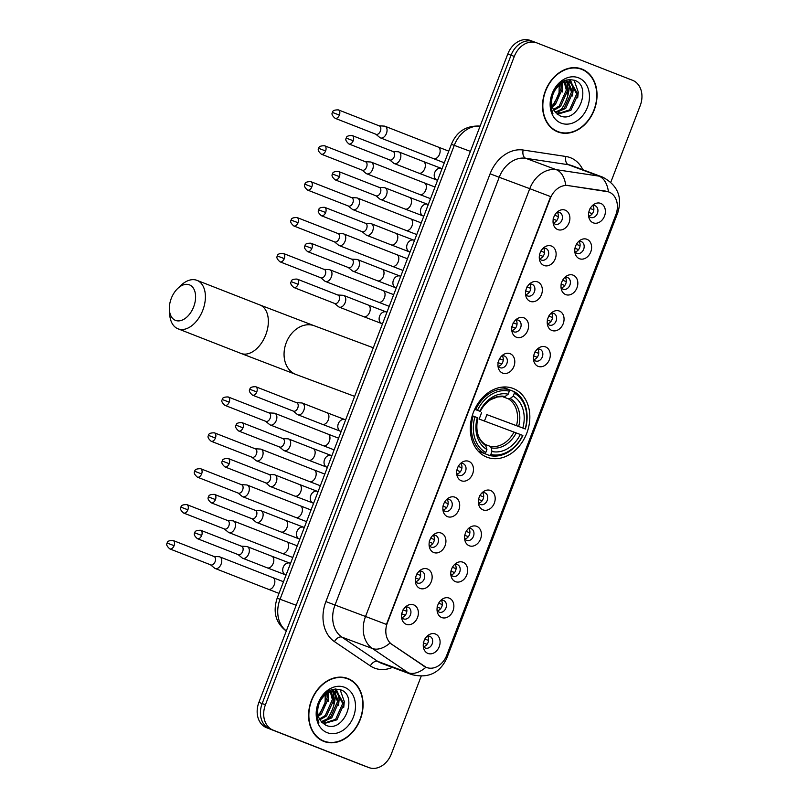 <?xml version="1.0" encoding="UTF-8"?>
<svg xmlns="http://www.w3.org/2000/svg" width="808" height="808" viewBox="0 0 808 808"><rect width="100%" height="100%" fill="white"/><g stroke="black" fill="none" stroke-linecap="round" stroke-linejoin="round"><path stroke-width="1.21" d="M513.242 388.507A36.774 28.654 110.5 0 0 512.918 388.385A36.774 28.654 110.5 0 0 473.296 412.615A36.774 28.654 110.5 0 0 486.891 457.166A36.774 28.654 110.5 0 0 487.214 457.288A36.774 28.654 110.5 0 0 526.836 433.068A36.774 28.654 110.5 0 0 513.242 388.507M543.966 265.468A10.403 8.11 -69.5 0 1 539.603 260.125A10.403 8.11 -69.5 0 1 544.451 247.147A10.403 8.11 -69.5 0 1 551.43 246.036A10.403 8.11 -69.5 0 1 555.258 258.712A10.403 8.11 -69.5 0 1 543.966 265.468M539.3 258.196A6.242 4.868 110.5 0 0 541.39 260.065A6.242 4.868 110.5 0 0 541.441 260.085A6.242 4.868 110.5 0 0 548.167 255.974A6.242 4.868 110.5 0 0 545.865 248.409A6.242 4.868 110.5 0 0 545.804 248.379A6.242 4.868 110.5 0 0 542.946 248.409M530.2 301.354A10.403 8.11 -69.5 0 1 525.836 296.011A10.403 8.11 -69.5 0 1 530.674 283.032A10.403 8.11 -69.5 0 1 537.653 281.921A10.403 8.11 -69.5 0 1 541.481 294.587A10.403 8.11 -69.5 0 1 530.2 301.354M525.523 294.082A6.242 4.868 110.5 0 0 527.614 295.95A6.242 4.868 110.5 0 0 527.664 295.97A6.242 4.868 110.5 0 0 534.401 291.85A6.242 4.868 110.5 0 0 532.088 284.285A6.242 4.868 110.5 0 0 532.038 284.264A6.242 4.868 110.5 0 0 529.179 284.295M516.423 337.239A10.403 8.11 -69.5 0 1 512.06 331.896A10.403 8.11 -69.5 0 1 516.898 318.918A10.403 8.11 -69.5 0 1 523.877 317.807A10.403 8.11 -69.5 0 1 527.705 330.472A10.403 8.11 -69.5 0 1 516.423 337.239M511.747 329.957A6.242 4.868 110.5 0 0 513.837 331.825A6.242 4.868 110.5 0 0 513.898 331.856A6.242 4.868 110.5 0 0 520.625 327.735A6.242 4.868 110.5 0 0 518.312 320.17A6.242 4.868 110.5 0 0 518.261 320.15A6.242 4.868 110.5 0 0 515.403 320.18M502.647 373.114A10.403 8.11 -69.5 0 1 498.284 367.781A10.403 8.11 -69.5 0 1 503.121 354.793A10.403 8.11 -69.5 0 1 510.101 353.692A10.403 8.11 -69.5 0 1 513.928 366.357A10.403 8.11 -69.5 0 1 502.647 373.114M497.981 365.842A6.242 4.868 110.5 0 0 500.061 367.711A6.242 4.868 110.5 0 0 500.122 367.731A6.242 4.868 110.5 0 0 506.848 363.62A6.242 4.868 110.5 0 0 504.535 356.055A6.242 4.868 110.5 0 0 504.485 356.035A6.242 4.868 110.5 0 0 501.627 356.055M461.328 480.77A10.403 8.11 -69.5 0 1 456.964 475.427A10.403 8.11 -69.5 0 1 461.802 462.449A10.403 8.11 -69.5 0 1 468.781 461.338A10.403 8.11 -69.5 0 1 472.609 474.003A10.403 8.11 -69.5 0 1 461.328 480.77M456.651 473.498A6.242 4.868 110.5 0 0 458.742 475.367A6.242 4.868 110.5 0 0 458.793 475.387A6.242 4.868 110.5 0 0 465.529 471.266A6.242 4.868 110.5 0 0 463.216 463.701A6.242 4.868 110.5 0 0 463.166 463.681A6.242 4.868 110.5 0 0 460.308 463.711M447.551 516.655A10.403 8.11 -69.5 0 1 443.188 511.312A10.403 8.11 -69.5 0 1 448.026 498.334A10.403 8.11 -69.5 0 1 455.005 497.223A10.403 8.11 -69.5 0 1 458.833 509.888A10.403 8.11 -69.5 0 1 447.551 516.655M442.885 509.373A6.242 4.868 110.5 0 0 444.966 511.242A6.242 4.868 110.5 0 0 445.026 511.262A6.242 4.868 110.5 0 0 451.753 507.151A6.242 4.868 110.5 0 0 449.44 499.586A6.242 4.868 110.5 0 0 449.389 499.566A6.242 4.868 110.5 0 0 446.531 499.586M433.775 552.531A10.403 8.11 -69.5 0 1 429.412 547.198A10.403 8.11 -69.5 0 1 434.25 534.209A10.403 8.11 -69.5 0 1 441.239 533.098A10.403 8.11 -69.5 0 1 445.056 545.774A10.403 8.11 -69.5 0 1 433.775 552.531M429.109 545.259A6.242 4.868 110.5 0 0 431.189 547.127A6.242 4.868 110.5 0 0 431.25 547.147A6.242 4.868 110.5 0 0 437.976 543.037A6.242 4.868 110.5 0 0 435.674 535.472A6.242 4.868 110.5 0 0 435.613 535.452A6.242 4.868 110.5 0 0 432.755 535.472M419.998 588.416A10.403 8.11 -69.5 0 1 415.635 583.073A10.403 8.11 -69.5 0 1 420.483 570.095A10.403 8.11 -69.5 0 1 427.462 568.984A10.403 8.11 -69.5 0 1 431.28 581.659A10.403 8.11 -69.5 0 1 419.998 588.416M415.332 581.144A6.242 4.868 110.5 0 0 417.423 583.012A6.242 4.868 110.5 0 0 417.473 583.033A6.242 4.868 110.5 0 0 424.2 578.922A6.242 4.868 110.5 0 0 421.897 571.357A6.242 4.868 110.5 0 0 421.837 571.327A6.242 4.868 110.5 0 0 418.978 571.357M406.222 624.301A10.403 8.11 -69.5 0 1 401.869 618.958A10.403 8.11 -69.5 0 1 406.707 605.98A10.403 8.11 -69.5 0 1 413.686 604.869A10.403 8.11 -69.5 0 1 417.514 617.534A10.403 8.11 -69.5 0 1 406.222 624.301M401.556 617.029A6.242 4.868 110.5 0 0 403.647 618.898A6.242 4.868 110.5 0 0 403.697 618.918A6.242 4.868 110.5 0 0 410.434 614.797A6.242 4.868 110.5 0 0 408.121 607.232A6.242 4.868 110.5 0 0 408.06 607.212A6.242 4.868 110.5 0 0 405.212 607.242M557.742 229.583A10.403 8.11 -69.5 0 1 553.379 224.25A10.403 8.11 -69.5 0 1 558.227 211.262A10.403 8.11 -69.5 0 1 565.206 210.151A10.403 8.11 -69.5 0 1 569.024 222.826A10.403 8.11 -69.5 0 1 557.742 229.583M553.076 222.311A6.242 4.868 110.5 0 0 555.157 224.18A6.242 4.868 110.5 0 0 555.217 224.2A6.242 4.868 110.5 0 0 561.944 220.089A6.242 4.868 110.5 0 0 559.641 212.524A6.242 4.868 110.5 0 0 559.58 212.504A6.242 4.868 110.5 0 0 556.722 212.524M579.457 258.712A10.403 8.11 -69.5 0 1 575.104 253.369A10.403 8.11 -69.5 0 1 579.942 240.39A10.403 8.11 -69.5 0 1 586.921 239.279A10.403 8.11 -69.5 0 1 590.749 251.944A10.403 8.11 -69.5 0 1 579.457 258.712M574.791 251.439A6.242 4.868 110.5 0 0 576.882 253.308A6.242 4.868 110.5 0 0 576.932 253.328A6.242 4.868 110.5 0 0 583.669 249.218A6.242 4.868 110.5 0 0 581.356 241.643A6.242 4.868 110.5 0 0 581.295 241.622A6.242 4.868 110.5 0 0 578.447 241.653M565.691 294.597A10.403 8.11 -69.5 0 1 561.328 289.254A10.403 8.11 -69.5 0 1 566.166 276.275A10.403 8.11 -69.5 0 1 573.145 275.164A10.403 8.11 -69.5 0 1 576.973 287.83A10.403 8.11 -69.5 0 1 565.691 294.597M561.015 287.315A6.242 4.868 110.5 0 0 563.105 289.193A6.242 4.868 110.5 0 0 563.166 289.214A6.242 4.868 110.5 0 0 569.893 285.093A6.242 4.868 110.5 0 0 567.58 277.528A6.242 4.868 110.5 0 0 567.529 277.508A6.242 4.868 110.5 0 0 564.671 277.538M551.915 330.482A10.403 8.11 -69.5 0 1 547.551 325.139A10.403 8.11 -69.5 0 1 552.389 312.151A10.403 8.11 -69.5 0 1 559.368 311.05A10.403 8.11 -69.5 0 1 563.196 323.715A10.403 8.11 -69.5 0 1 551.915 330.482M547.248 323.2A6.242 4.868 110.5 0 0 549.329 325.069A6.242 4.868 110.5 0 0 549.389 325.089A6.242 4.868 110.5 0 0 556.116 320.978A6.242 4.868 110.5 0 0 553.803 313.413A6.242 4.868 110.5 0 0 553.753 313.393A6.242 4.868 110.5 0 0 550.894 313.413M538.138 366.357A10.403 8.11 -69.5 0 1 533.775 361.024A10.403 8.11 -69.5 0 1 538.623 348.036A10.403 8.11 -69.5 0 1 545.602 346.925A10.403 8.11 -69.5 0 1 549.42 359.6A10.403 8.11 -69.5 0 1 538.138 366.357M533.472 359.085A6.242 4.868 110.5 0 0 535.553 360.954A6.242 4.868 110.5 0 0 535.613 360.974A6.242 4.868 110.5 0 0 542.34 356.863A6.242 4.868 110.5 0 0 540.037 349.298A6.242 4.868 110.5 0 0 539.976 349.278A6.242 4.868 110.5 0 0 537.118 349.298M483.043 509.888A10.403 8.11 -69.5 0 1 478.679 504.556A10.403 8.11 -69.5 0 1 483.517 491.567A10.403 8.11 -69.5 0 1 490.496 490.466A10.403 8.11 -69.5 0 1 494.324 503.131A10.403 8.11 -69.5 0 1 483.043 509.888M478.376 502.616A6.242 4.868 110.5 0 0 480.457 504.485A6.242 4.868 110.5 0 0 480.518 504.505A6.242 4.868 110.5 0 0 487.244 500.394A6.242 4.868 110.5 0 0 484.931 492.829A6.242 4.868 110.5 0 0 484.881 492.809A6.242 4.868 110.5 0 0 482.022 492.829M469.266 545.774A10.403 8.11 -69.5 0 1 464.903 540.431A10.403 8.11 -69.5 0 1 469.751 527.452A10.403 8.11 -69.5 0 1 476.73 526.341A10.403 8.11 -69.5 0 1 480.548 539.017A10.403 8.11 -69.5 0 1 469.266 545.774M464.6 538.502A6.242 4.868 110.5 0 0 466.691 540.37A6.242 4.868 110.5 0 0 466.741 540.39A6.242 4.868 110.5 0 0 473.468 536.28A6.242 4.868 110.5 0 0 471.165 528.715A6.242 4.868 110.5 0 0 471.104 528.695A6.242 4.868 110.5 0 0 468.246 528.715M455.49 581.659A10.403 8.11 -69.5 0 1 451.127 576.316A10.403 8.11 -69.5 0 1 455.975 563.338A10.403 8.11 -69.5 0 1 462.954 562.227A10.403 8.11 -69.5 0 1 466.782 574.892A10.403 8.11 -69.5 0 1 455.49 581.659M450.824 574.387A6.242 4.868 110.5 0 0 452.914 576.255A6.242 4.868 110.5 0 0 452.965 576.276A6.242 4.868 110.5 0 0 459.691 572.165A6.242 4.868 110.5 0 0 457.389 564.59A6.242 4.868 110.5 0 0 457.328 564.57A6.242 4.868 110.5 0 0 454.47 564.6M441.724 617.544A10.403 8.11 -69.5 0 1 437.36 612.201A10.403 8.11 -69.5 0 1 442.198 599.223A10.403 8.11 -69.5 0 1 449.177 598.112A10.403 8.11 -69.5 0 1 453.005 610.777A10.403 8.11 -69.5 0 1 441.724 617.544M437.047 610.262A6.242 4.868 110.5 0 0 439.138 612.141A6.242 4.868 110.5 0 0 439.188 612.161A6.242 4.868 110.5 0 0 445.925 608.04A6.242 4.868 110.5 0 0 443.612 600.475A6.242 4.868 110.5 0 0 443.562 600.455A6.242 4.868 110.5 0 0 440.703 600.485M427.947 653.43A10.403 8.11 -69.5 0 1 423.584 648.087A10.403 8.11 -69.5 0 1 428.422 635.108A10.403 8.11 -69.5 0 1 435.401 633.997A10.403 8.11 -69.5 0 1 439.229 646.663A10.403 8.11 -69.5 0 1 427.947 653.43M423.281 646.148A6.242 4.868 110.5 0 0 425.361 648.016A6.242 4.868 110.5 0 0 425.422 648.036A6.242 4.868 110.5 0 0 432.149 643.925A6.242 4.868 110.5 0 0 429.836 636.361A6.242 4.868 110.5 0 0 429.785 636.34A6.242 4.868 110.5 0 0 426.927 636.361M593.234 222.826A10.403 8.11 -69.5 0 1 588.87 217.483A10.403 8.11 -69.5 0 1 593.718 204.505A10.403 8.11 -69.5 0 1 600.697 203.394A10.403 8.11 -69.5 0 1 604.515 216.069A10.403 8.11 -69.5 0 1 593.234 222.826M588.567 215.554A6.242 4.868 110.5 0 0 590.658 217.423A6.242 4.868 110.5 0 0 590.709 217.443A6.242 4.868 110.5 0 0 597.435 213.332A6.242 4.868 110.5 0 0 595.132 205.767A6.242 4.868 110.5 0 0 595.072 205.747A6.242 4.868 110.5 0 0 592.214 205.767M606.475 191.365A18.736 14.595 -69.5 0 1 608.778 191.961A18.736 14.595 -69.5 0 1 608.939 192.021A18.736 14.595 -69.5 0 1 615.827 214.827L446.753 655.268A18.736 14.595 -69.5 0 1 426.614 667.499A18.736 14.595 -69.5 0 1 424.19 666.246L392.001 644.471A18.736 14.595 -69.5 0 1 387.375 622.857L550.309 198.404A18.736 14.595 -69.5 0 1 568.155 185.577L608.454 191.839M592.809 205.596A6.242 4.868 -69.5 0 1 593.375 211.777A6.242 4.868 -69.5 0 1 588.901 216.069M427.513 636.199A6.242 4.868 -69.5 0 1 428.089 642.37A6.242 4.868 -69.5 0 1 423.614 646.663M441.289 600.314A6.242 4.868 -69.5 0 1 441.865 606.485A6.242 4.868 -69.5 0 1 437.391 610.777M455.066 564.428A6.242 4.868 -69.5 0 1 455.631 570.61A6.242 4.868 -69.5 0 1 451.157 574.902M468.842 528.543A6.242 4.868 -69.5 0 1 469.408 534.724A6.242 4.868 -69.5 0 1 464.933 539.017M482.618 492.668A6.242 4.868 -69.5 0 1 483.184 498.839A6.242 4.868 -69.5 0 1 478.71 503.131M537.714 349.127A6.242 4.868 -69.5 0 1 538.28 355.308A6.242 4.868 -69.5 0 1 533.805 359.6M551.48 313.251A6.242 4.868 -69.5 0 1 552.056 319.423A6.242 4.868 -69.5 0 1 547.582 323.715M565.257 277.366A6.242 4.868 -69.5 0 1 565.832 283.537A6.242 4.868 -69.5 0 1 561.358 287.83M579.033 241.481A6.242 4.868 -69.5 0 1 579.609 247.662A6.242 4.868 -69.5 0 1 575.124 251.955M557.318 212.352A6.242 4.868 -69.5 0 1 557.884 218.534A6.242 4.868 -69.5 0 1 553.409 222.826M405.798 607.071A6.242 4.868 -69.5 0 1 406.374 613.242A6.242 4.868 -69.5 0 1 401.889 617.544M419.574 571.185A6.242 4.868 -69.5 0 1 420.14 577.366A6.242 4.868 -69.5 0 1 415.666 581.659M433.351 535.3A6.242 4.868 -69.5 0 1 433.916 541.481A6.242 4.868 -69.5 0 1 429.442 545.774M447.117 499.425A6.242 4.868 -69.5 0 1 447.693 505.596A6.242 4.868 -69.5 0 1 443.218 509.888M460.893 463.539A6.242 4.868 -69.5 0 1 461.469 469.711A6.242 4.868 -69.5 0 1 456.995 474.003M502.223 355.894A6.242 4.868 -69.5 0 1 502.788 362.065A6.242 4.868 -69.5 0 1 498.314 366.357M515.989 320.008A6.242 4.868 -69.5 0 1 516.564 326.18A6.242 4.868 -69.5 0 1 512.09 330.472M529.765 284.123A6.242 4.868 -69.5 0 1 530.341 290.294A6.242 4.868 -69.5 0 1 525.867 294.597M543.542 248.238A6.242 4.868 -69.5 0 1 544.107 254.419A6.242 4.868 -69.5 0 1 539.633 258.712M581.861 69.054A33.653 26.22 110.5 0 0 581.558 68.943A33.653 26.22 110.5 0 0 545.299 91.112A33.653 26.22 110.5 0 0 557.742 131.886A33.653 26.22 110.5 0 0 558.035 131.997A33.653 26.22 110.5 0 0 594.294 109.827A33.653 26.22 110.5 0 0 581.861 69.054M347.894 678.548A33.653 26.22 110.5 0 0 347.591 678.437A33.653 26.22 110.5 0 0 311.332 700.607A33.653 26.22 110.5 0 0 323.776 741.38A33.653 26.22 110.5 0 0 324.079 741.491A33.653 26.22 110.5 0 0 360.338 719.322A33.653 26.22 110.5 0 0 347.894 678.548M610.828 182.184L640.209 105.646A20.816 16.221 110.5 0 0 632.563 80.305L536.876 42.905A20.816 16.221 110.5 0 0 536.684 42.834L533.432 41.612A20.816 16.221 110.5 0 1 533.613 41.683A20.816 16.221 110.5 0 0 533.432 41.612A20.816 16.221 110.5 0 0 511.05 55.207L262.166 703.566A20.816 16.221 110.5 0 0 269.811 728.907L365.499 766.317A20.816 16.221 110.5 0 0 365.691 766.388A20.816 16.221 110.5 0 0 365.873 766.449M426.139 667.327L389.961 643.067A24.28 14.948 124.1 0 1 372.397 648.501A27.755 21.624 -69.5 0 1 365.539 616.484L386.426 624.422L550.642 196.617L529.765 188.668A27.755 21.624 -69.5 0 1 556.207 169.66A24.28 15.019 98.6 0 1 565.711 185.244L605.889 191.143M536.684 42.834A20.816 16.221 110.5 0 0 514.302 56.429L265.428 704.778A20.816 16.221 110.5 0 0 273.074 730.119L368.761 767.529A20.816 16.221 110.5 0 0 368.943 767.6A20.816 16.221 110.5 0 0 391.325 754.005L421.16 676.286M322.473 740.815A33.653 26.22 110.5 0 0 324.473 741.269M347.743 678.861A33.653 26.22 110.5 0 0 345.935 677.892M556.439 131.32A33.653 26.22 110.5 0 0 558.429 131.775M581.73 69.377A33.3 25.957 110.5 0 0 581.437 69.266A33.3 25.957 110.5 0 0 545.552 91.203A33.3 25.957 110.5 0 0 557.863 131.563A33.3 25.957 110.5 0 0 558.156 131.674A33.3 25.957 110.5 0 0 594.042 109.726A33.3 25.957 110.5 0 0 581.73 69.377A33.653 26.22 110.5 0 0 579.902 68.397M530.351 40.471A20.816 16.221 110.5 0 0 530.169 40.4A20.816 16.221 110.5 0 0 507.788 53.995L258.903 702.354A20.816 16.221 110.5 0 0 266.559 727.695L362.247 765.095A20.816 16.221 110.5 0 0 362.428 765.166A20.816 16.221 110.5 0 0 362.62 765.237M530.169 40.4L533.432 41.612A20.816 16.221 110.5 0 0 511.05 55.207L262.166 703.566A20.816 16.221 110.5 0 0 269.811 728.907L365.499 766.317A20.816 16.221 110.5 0 0 365.691 766.388L368.943 767.6M554.631 130.351A33.3 25.957 110.5 0 0 554.904 130.452A33.3 25.957 110.5 0 0 555.197 130.563M557.369 114.049A34.694 27.038 110.5 0 0 559.075 112.191M560.237 110.767A34.694 27.038 110.5 0 0 569.367 84.093M569.337 82.86A34.694 27.038 110.5 0 0 569.297 81.921M569.286 81.77A34.694 27.038 110.5 0 0 569.054 79.426M565.711 80.436L567.58 81.376M557.268 87.284A17.342 13.514 110.5 0 0 554.46 111.13L559.601 115.625C577.76 124.553 592.476 86.496 574.973 80.467C564.085 77.679 556.207 83.325 551.339 97.404C550.016 103.394 550.541 108.757 552.925 113.494C549.4 103.535 550.844 94.799 557.268 87.284C561.57 82.456 566.155 80.84 571.034 82.416L577.972 94.455L570.892 110.322L557.369 114.271M559.934 83.275L569.6 81.881L571.034 82.416M551.137 100.869L551.399 97.142M561.621 83.517L562.449 88.668L555.369 104.535L552.379 106.747M560.651 84.133L561.156 88.183L554.076 104.06L552.096 105.626M563.984 80.739L564.61 81.426M565.105 82.073L567.62 90.597L560.54 106.464L553.894 110.262M563.388 81.032L563.812 81.588M564.287 82.305L566.327 90.112L559.247 105.989L553.47 109.494M568.155 81.79L572.791 92.526L565.721 108.393L555.692 112.726M565.166 80.265L566.862 81.305M567.428 81.77L571.498 92.041L564.428 107.918L555.237 112.191M570.236 82.143L576.68 93.97L569.6 109.848L557.015 113.999M578.498 77.8A24.28 18.927 110.5 0 0 552.167 93.577A24.28 18.927 110.5 0 0 561.095 123.139A24.28 18.927 110.5 0 0 587.426 107.363A24.28 18.927 110.5 0 0 578.498 77.8M559.257 82.79L559.025 94.324L553.116 104.878M578.477 68.165A33.3 25.957 110.5 0 0 578.175 68.054A33.3 25.957 110.5 0 0 577.902 67.953M574.074 80.093L578.265 92.072L577.69 97.869M569.862 79.396L571.64 82.679M571.781 83.042L573.094 90.142L572.519 95.94M566.125 79.952L566.469 80.749M566.852 81.8L567.913 88.213L567.347 94.011M562.459 83.052L562.176 92.082M320.665 739.845A33.3 25.957 110.5 0 0 320.938 739.946A33.3 25.957 110.5 0 0 321.241 740.057M323.897 741.057A33.3 25.957 110.5 0 0 324.2 741.168A33.3 25.957 110.5 0 0 360.085 719.221A33.3 25.957 110.5 0 0 347.773 678.871A33.3 25.957 110.5 0 0 347.47 678.76A33.3 25.957 110.5 0 0 311.585 700.698A33.3 25.957 110.5 0 0 323.897 741.057M323.412 723.544A34.694 27.038 110.5 0 0 325.109 721.685M326.27 720.261A34.694 27.038 110.5 0 0 335.401 693.587M335.381 692.355A34.694 27.038 110.5 0 0 335.33 691.416M335.32 691.264A34.694 27.038 110.5 0 0 335.088 688.921M331.755 689.931L333.613 690.87M323.301 696.779A17.342 13.514 110.5 0 0 320.493 720.625L325.644 725.119C343.794 734.048 358.52 695.991 341.016 689.951C330.119 687.174 322.24 692.82 317.372 706.899C316.049 712.888 316.574 718.251 318.958 722.988C315.433 713.03 316.877 704.293 323.301 696.779C327.604 691.951 332.199 690.335 337.067 691.911L344.006 703.95L336.926 719.817L323.402 723.766M325.967 692.769L335.633 691.375L337.067 691.911M317.18 710.363L317.443 706.636M327.664 693.001L328.482 698.163L321.412 714.03L318.413 716.241M326.695 693.628L327.19 697.678L320.109 713.555L318.13 715.12M330.028 690.234L330.644 690.921M331.139 691.567L333.664 700.092L326.584 715.959L319.928 719.756M329.422 690.527L329.846 691.082M330.321 691.8L332.361 699.607L325.291 715.484L319.503 718.989M334.199 691.284L338.835 702.021L331.755 717.888L321.725 722.221M331.199 689.759L332.906 690.8M333.462 691.264L337.542 701.536L330.462 717.413L321.271 721.685M336.269 691.638L342.713 703.465L335.633 719.342L323.049 723.493M344.541 687.295A24.28 18.927 110.5 0 0 318.211 703.071A24.28 18.927 110.5 0 0 327.129 732.634A24.28 18.927 110.5 0 0 353.46 716.858A24.28 18.927 110.5 0 0 344.541 687.295M325.291 692.284L325.058 703.819L319.15 714.373M344.511 677.66A33.3 25.957 110.5 0 0 344.218 677.548A33.3 25.957 110.5 0 0 343.945 677.447M340.107 689.588L344.299 701.566L343.733 707.364M335.906 688.891L337.673 692.173M337.825 692.537L339.128 699.637L338.552 705.435M332.159 689.446L332.502 690.244M332.886 691.295L333.957 697.708L333.381 703.505M328.492 692.547L328.21 701.576M171.266 298.445A19.079 11.958 -68.6 0 0 169.387 309.686A19.079 11.958 -68.6 0 0 179.427 320.847A19.079 11.958 -68.6 0 0 193.678 306.798A19.079 11.958 -68.6 0 0 192.516 287.052A19.079 11.958 -68.6 0 0 177.649 288.547A19.079 11.958 -68.6 0 0 171.266 298.445M177.649 288.547L180.931 285.406A26.018 16.301 111.4 0 1 196.98 280.356A26.018 16.301 111.4 0 1 202.778 310.282A26.018 16.301 111.4 0 1 178.033 328.816A26.018 16.301 111.4 0 1 169.67 314.231L169.387 309.686M474.73 409.242L477.467 410.282A33.027 25.735 110.5 0 1 509.323 391.193L508.171 394.193A29.835 23.25 110.5 0 0 479.8 411.191L474.68 409.333M514.353 393.163A33.027 25.735 110.5 0 1 525.15 428.917L486.81 414.615L522.816 428.008A29.835 23.25 110.5 0 0 513.201 396.162L514.353 393.163L514.039 391.557L509.02 389.688M484.366 421.019A32.956 25.684 110.5 0 0 486.81 414.615M489.507 455.48A34.411 26.816 110.5 0 0 522.867 435.492L522.665 435.401A33.027 25.735 110.5 0 1 490.82 454.48L489.507 455.48L480.77 452.137M478.235 451.187L484.467 453.51L485.78 452.51A33.027 25.735 110.5 0 1 474.983 416.756L473.155 416.059A34.411 26.816 110.5 0 0 484.467 453.51M473.155 416.059L472.246 415.716M509.323 391.193L509 389.587A34.411 26.816 110.5 0 0 475.639 409.585M509 389.587L502.324 387.093M490.82 454.48L491.971 451.49A29.835 23.25 110.5 0 0 520.332 434.482L522.665 435.401M474.983 416.756L477.316 417.665A29.835 23.25 110.5 0 0 486.931 449.521L485.78 452.51M479.8 411.191L477.467 410.282M520.332 434.482L479.003 419.019A25.674 20.008 -69.5 0 0 481.487 412.534M485.558 444.622L490.183 446.339L491.254 447.834L491.971 451.49M486.931 449.521L485.376 444.481C477.841 439.501 475.306 430.634 477.791 417.887L477.316 417.665M505.182 396.465A26.684 20.796 110.5 0 0 480.255 411.403C483.012 406.171 486.547 402.222 490.88 399.566L497.546 396.94L505.182 396.465L508.171 394.193M480.255 411.403L479.558 411.161M365.357 368.438A38.158 29.734 110.5 0 0 362.903 374.851M525.351 429.008A34.411 26.816 110.5 0 0 514.039 391.557M525.15 428.917L522.816 428.008M513.201 396.162L510.222 398.435L508.414 398.849L503.02 396.839M591.85 214.292A10.403 8.11 110.5 0 0 592.214 213.696L588.517 212.282M375.831 134.219L379.81 137.501A6.242 3.909 -68.6 0 0 380.497 137.905A6.242 3.909 -68.6 0 0 386.436 133.451A6.242 3.909 -68.6 0 0 385.042 126.27A6.242 3.909 -68.6 0 0 385.012 126.26A6.242 3.909 -68.6 0 0 384.265 126.109L379.114 125.816M380.497 137.905A6.242 3.909 -68.6 0 0 380.538 137.916L433.583 158.651A6.242 3.909 -68.6 0 0 439.522 154.207A6.242 3.909 -68.6 0 0 439.653 153.843A6.242 3.909 -68.6 0 0 438.128 147.026L448.773 151.136M339.39 115.079A4.515 2.828 -68.6 0 1 335.098 118.291L376.094 134.32A4.515 2.828 -68.6 0 0 376.124 134.33A4.515 2.828 -68.6 0 0 380.386 131.108A4.515 2.828 -68.6 0 0 379.376 125.917A4.515 2.828 -68.6 0 0 379.356 125.907L338.38 109.888C334.401 109.838 332.452 110.696 332.532 112.474L339.39 115.079A4.515 2.828 -68.6 0 0 338.38 109.888M590.002 208.393L593.708 209.807A10.403 8.11 110.5 0 0 593.87 208.868M578.074 250.177A10.403 8.11 110.5 0 0 578.437 249.581L574.74 248.157M362.055 170.094L366.034 173.387A6.242 3.909 -68.6 0 0 366.721 173.791A6.242 3.909 -68.6 0 0 366.761 173.801A6.242 3.909 -68.6 0 0 372.66 169.337A6.242 3.909 -68.6 0 0 371.276 162.156A6.242 3.909 -68.6 0 0 371.236 162.145A6.242 3.909 -68.6 0 0 370.488 161.984L365.337 161.701M325.614 150.965A4.515 2.828 -68.6 0 0 324.604 145.773C320.625 145.723 318.675 146.581 318.756 148.359L325.614 150.965A4.515 2.828 -68.6 0 1 321.321 154.177L362.317 170.205A4.515 2.828 -68.6 0 0 362.348 170.215A4.515 2.828 -68.6 0 0 366.61 166.993A4.515 2.828 -68.6 0 0 365.6 161.802A4.515 2.828 -68.6 0 0 365.58 161.792M576.235 244.279L579.932 245.693A10.403 8.11 110.5 0 0 580.094 244.753M564.297 286.052A10.403 8.11 110.5 0 0 564.671 285.456L560.964 284.042M348.278 205.979L352.268 209.262A6.242 3.909 -68.6 0 0 352.955 209.666A6.242 3.909 -68.6 0 0 352.985 209.686A6.242 3.909 -68.6 0 0 358.893 205.222A6.242 3.909 -68.6 0 0 357.5 198.041A6.242 3.909 -68.6 0 0 357.459 198.021A6.242 3.909 -68.6 0 0 356.722 197.869L351.561 197.576M311.837 186.85A4.515 2.828 -68.6 0 0 310.838 181.659C306.848 181.598 304.899 182.467 304.98 184.244L311.837 186.85A4.515 2.828 -68.6 0 1 307.555 190.062L348.541 206.091A4.515 2.828 -68.6 0 0 348.571 206.101A4.515 2.828 -68.6 0 0 352.833 202.869A4.515 2.828 -68.6 0 0 351.834 197.687A4.515 2.828 -68.6 0 0 351.803 197.677M562.459 280.154L566.155 281.578A10.403 8.11 110.5 0 0 566.317 280.639M550.531 321.938A10.403 8.11 110.5 0 0 550.894 321.342L547.188 319.928M334.502 241.865L338.491 245.147A6.242 3.909 -68.6 0 0 339.178 245.551A6.242 3.909 -68.6 0 0 339.209 245.571A6.242 3.909 -68.6 0 0 345.117 241.107A6.242 3.909 -68.6 0 0 343.723 233.926A6.242 3.909 -68.6 0 0 343.683 233.906A6.242 3.909 -68.6 0 0 342.946 233.754L337.784 233.462M298.061 222.725A4.515 2.828 -68.6 0 1 293.779 225.947L334.775 241.966A4.515 2.828 -68.6 0 0 334.795 241.976A4.515 2.828 -68.6 0 0 339.057 238.754A4.515 2.828 -68.6 0 0 338.057 233.573A4.515 2.828 -68.6 0 0 338.027 233.562L297.061 217.544C293.072 217.483 291.122 218.352 291.203 220.129L298.061 222.725A4.515 2.828 -68.6 0 0 297.061 217.544M548.683 316.039L552.389 317.453A10.403 8.11 110.5 0 0 552.551 316.524M536.754 357.823A10.403 8.11 110.5 0 0 537.118 357.227L533.421 355.813M320.726 277.75L324.715 281.033A6.242 3.909 -68.6 0 0 325.402 281.436A6.242 3.909 -68.6 0 0 331.341 276.993A6.242 3.909 -68.6 0 0 329.947 269.801A6.242 3.909 -68.6 0 0 329.916 269.791A6.242 3.909 -68.6 0 0 329.169 269.64L324.018 269.347M325.402 281.436A6.242 3.909 -68.6 0 0 325.442 281.447L378.487 302.192A6.242 3.909 -68.6 0 0 384.426 297.738A6.242 3.909 -68.6 0 0 384.558 297.374A6.242 3.909 -68.6 0 0 383.032 290.557L393.678 294.668M284.295 258.611A4.515 2.828 -68.6 0 0 283.285 253.429C279.305 253.369 277.356 254.227 277.437 256.005L284.295 258.611A4.515 2.828 -68.6 0 1 280.002 261.822L320.998 277.851A4.515 2.828 -68.6 0 0 321.018 277.861A4.515 2.828 -68.6 0 0 325.291 274.639A4.515 2.828 -68.6 0 0 324.281 269.448A4.515 2.828 -68.6 0 0 324.25 269.438M534.906 351.924L538.613 353.338A10.403 8.11 110.5 0 0 538.774 352.399M481.659 501.354A10.403 8.11 110.5 0 0 482.022 500.758L478.326 499.344M265.63 421.281L269.62 424.564A6.242 3.909 -68.6 0 0 270.306 424.968A6.242 3.909 -68.6 0 0 276.245 420.524A6.242 3.909 -68.6 0 0 274.851 413.332A6.242 3.909 -68.6 0 0 274.811 413.322A6.242 3.909 -68.6 0 0 274.074 413.171L268.913 412.878M270.306 424.968A6.242 3.909 -68.6 0 0 270.337 424.978L323.382 445.723A6.242 3.909 -68.6 0 0 329.331 441.269A6.242 3.909 -68.6 0 0 329.462 440.905A6.242 3.909 -68.6 0 0 327.937 434.088L338.582 438.199M229.199 402.142A4.515 2.828 -68.6 0 1 224.907 405.353L265.903 421.382A4.515 2.828 -68.6 0 0 265.923 421.392A4.515 2.828 -68.6 0 0 270.185 418.17A4.515 2.828 -68.6 0 0 269.185 412.979A4.515 2.828 -68.6 0 0 269.155 412.979L228.189 396.96C224.21 396.9 222.251 397.758 222.341 399.546L229.199 402.142A4.515 2.828 -68.6 0 0 228.189 396.96M479.811 495.456L483.517 496.87A10.403 8.11 110.5 0 0 483.679 495.94M467.882 537.239A10.403 8.11 110.5 0 0 468.246 536.643L464.549 535.229M251.854 457.166L255.843 460.449A6.242 3.909 -68.6 0 0 256.53 460.853A6.242 3.909 -68.6 0 0 256.57 460.863A6.242 3.909 -68.6 0 0 262.469 456.399A6.242 3.909 -68.6 0 0 261.075 449.218A6.242 3.909 -68.6 0 0 261.045 449.208A6.242 3.909 -68.6 0 0 260.297 449.056L255.146 448.763M215.423 438.027A4.515 2.828 -68.6 0 0 214.413 432.836C210.434 432.785 208.484 433.644 208.565 435.421L215.423 438.027A4.515 2.828 -68.6 0 1 211.13 441.239L252.126 457.267A4.515 2.828 -68.6 0 0 252.147 457.278A4.515 2.828 -68.6 0 0 256.419 454.056A4.515 2.828 -68.6 0 0 255.409 448.864A4.515 2.828 -68.6 0 0 255.389 448.854M466.034 531.341L469.741 532.755A10.403 8.11 110.5 0 0 469.903 531.815M454.106 573.125A10.403 8.11 110.5 0 0 454.47 572.529L450.773 571.105M238.087 493.042L242.067 496.334A6.242 3.909 -68.6 0 0 242.754 496.738A6.242 3.909 -68.6 0 0 242.794 496.748A6.242 3.909 -68.6 0 0 248.692 492.284A6.242 3.909 -68.6 0 0 247.298 485.103A6.242 3.909 -68.6 0 0 247.268 485.093A6.242 3.909 -68.6 0 0 246.521 484.931L241.37 484.649M201.647 473.912A4.515 2.828 -68.6 0 0 200.637 468.721C196.657 468.67 194.708 469.529 194.789 471.306L201.647 473.912A4.515 2.828 -68.6 0 1 197.354 477.124L238.35 493.153A4.515 2.828 -68.6 0 0 238.38 493.163A4.515 2.828 -68.6 0 0 242.642 489.941A4.515 2.828 -68.6 0 0 241.632 484.75A4.515 2.828 -68.6 0 0 241.612 484.739M452.268 567.226L455.964 568.64A10.403 8.11 110.5 0 0 456.126 567.701M440.33 609.01A10.403 8.11 110.5 0 0 440.703 608.414L436.997 606.99M224.311 528.927L228.3 532.209A6.242 3.909 -68.6 0 0 228.977 532.613A6.242 3.909 -68.6 0 0 229.018 532.634A6.242 3.909 -68.6 0 0 234.926 528.169A6.242 3.909 -68.6 0 0 233.532 520.988A6.242 3.909 -68.6 0 0 233.492 520.968A6.242 3.909 -68.6 0 0 232.754 520.817L227.593 520.524M187.87 509.798A4.515 2.828 -68.6 0 0 186.87 504.606C182.881 504.556 180.931 505.414 181.012 507.192L187.87 509.798A4.515 2.828 -68.6 0 1 183.578 513.009L224.573 529.038A4.515 2.828 -68.6 0 0 224.604 529.048A4.515 2.828 -68.6 0 0 228.866 525.816A4.515 2.828 -68.6 0 0 227.866 520.635A4.515 2.828 -68.6 0 0 227.836 520.625M438.491 603.101L442.188 604.525A10.403 8.11 110.5 0 0 442.35 603.586M426.553 644.885A10.403 8.11 110.5 0 0 426.927 644.289L423.22 642.875M210.534 564.812L214.524 568.095A6.242 3.909 -68.6 0 0 215.211 568.499A6.242 3.909 -68.6 0 0 215.241 568.519A6.242 3.909 -68.6 0 0 221.15 564.055A6.242 3.909 -68.6 0 0 219.756 556.874A6.242 3.909 -68.6 0 0 219.715 556.853A6.242 3.909 -68.6 0 0 218.978 556.702L213.817 556.409M174.094 545.673A4.515 2.828 -68.6 0 1 169.811 548.895L210.807 564.913A4.515 2.828 -68.6 0 0 210.827 564.923A4.515 2.828 -68.6 0 0 215.09 561.701A4.515 2.828 -68.6 0 0 214.09 556.52A4.515 2.828 -68.6 0 0 214.059 556.51L173.094 540.491C169.104 540.431 167.155 541.299 167.236 543.077L174.094 545.673A4.515 2.828 -68.6 0 0 173.094 540.491M424.715 638.987L428.412 640.411A10.403 8.11 110.5 0 0 428.583 639.471M556.359 221.049A10.403 8.11 110.5 0 0 556.722 220.453L553.025 219.039M389.628 159.873L393.617 163.155A6.242 3.909 -68.6 0 0 394.304 163.559A6.242 3.909 -68.6 0 0 394.344 163.58A6.242 3.909 -68.6 0 0 400.243 159.115A6.242 3.909 -68.6 0 0 398.849 151.934A6.242 3.909 -68.6 0 0 398.819 151.914A6.242 3.909 -68.6 0 0 398.071 151.763L392.92 151.47M353.197 140.743A4.515 2.828 -68.6 0 0 352.187 135.552C348.208 135.492 346.258 136.36 346.339 138.138L353.197 140.743A4.515 2.828 -68.6 0 1 348.904 143.955L389.9 159.984A4.515 2.828 -68.6 0 0 389.921 159.984A4.515 2.828 -68.6 0 0 394.193 156.762A4.515 2.828 -68.6 0 0 393.183 151.581A4.515 2.828 -68.6 0 0 393.153 151.571M554.51 215.15L558.217 216.564A10.403 8.11 110.5 0 0 558.379 215.635M542.582 256.934A10.403 8.11 110.5 0 0 542.946 256.338L539.249 254.924M375.861 195.758L379.841 199.041A6.242 3.909 -68.6 0 0 380.528 199.445A6.242 3.909 -68.6 0 0 380.568 199.465A6.242 3.909 -68.6 0 0 386.466 195.001A6.242 3.909 -68.6 0 0 385.073 187.82A6.242 3.909 -68.6 0 0 385.042 187.799A6.242 3.909 -68.6 0 0 384.295 187.648L379.144 187.355M339.421 176.619A4.515 2.828 -68.6 0 1 335.128 179.831L376.124 195.859A4.515 2.828 -68.6 0 0 376.154 195.869A4.515 2.828 -68.6 0 0 380.416 192.647A4.515 2.828 -68.6 0 0 379.406 187.466A4.515 2.828 -68.6 0 0 379.386 187.456L338.411 171.437C334.431 171.377 332.482 172.245 332.563 174.023L339.421 176.619A4.515 2.828 -68.6 0 0 338.411 171.437M540.744 251.036L544.44 252.45A10.403 8.11 110.5 0 0 544.602 251.51M528.806 292.819A10.403 8.11 110.5 0 0 529.179 292.223L525.473 290.799M362.085 231.643L366.064 234.926A6.242 3.909 -68.6 0 0 366.751 235.33A6.242 3.909 -68.6 0 0 366.792 235.34A6.242 3.909 -68.6 0 0 372.69 230.886A6.242 3.909 -68.6 0 0 371.306 223.695A6.242 3.909 -68.6 0 0 371.266 223.685A6.242 3.909 -68.6 0 0 370.529 223.533L365.368 223.24M325.644 212.504A4.515 2.828 -68.6 0 0 324.644 207.323C320.655 207.262 318.706 208.121 318.786 209.898L325.644 212.504A4.515 2.828 -68.6 0 1 321.352 215.716L362.348 231.744A4.515 2.828 -68.6 0 0 362.378 231.755A4.515 2.828 -68.6 0 0 366.64 228.533A4.515 2.828 -68.6 0 0 365.63 223.341A4.515 2.828 -68.6 0 0 365.61 223.331M526.967 286.921L530.664 288.335A10.403 8.11 110.5 0 0 530.826 287.396M515.029 328.694A10.403 8.11 110.5 0 0 515.403 328.099L511.696 326.685M348.309 267.529L352.298 270.811A6.242 3.909 -68.6 0 0 352.985 271.215A6.242 3.909 -68.6 0 0 358.924 266.761A6.242 3.909 -68.6 0 0 357.53 259.58A6.242 3.909 -68.6 0 0 357.489 259.57A6.242 3.909 -68.6 0 0 356.752 259.419L351.591 259.126M352.985 271.215A6.242 3.909 -68.6 0 0 353.015 271.225L377.457 280.78A6.242 3.909 -68.6 0 0 383.396 276.336A6.242 3.909 -68.6 0 0 383.527 275.962A6.242 3.909 -68.6 0 0 382.002 269.155L400.132 276.094A6.242 4.868 -69.5 0 1 400.192 276.114M311.868 248.389A4.515 2.828 -68.6 0 0 310.868 243.198C306.878 243.147 304.929 244.006 305.01 245.784L311.868 248.389A4.515 2.828 -68.6 0 1 307.585 251.601L348.581 267.63A4.515 2.828 -68.6 0 0 348.601 267.64A4.515 2.828 -68.6 0 0 352.864 264.418A4.515 2.828 -68.6 0 0 351.864 259.227A4.515 2.828 -68.6 0 0 351.834 259.216M513.191 322.796L516.888 324.22A10.403 8.11 110.5 0 0 517.059 323.281M501.263 364.58A10.403 8.11 110.5 0 0 501.627 363.984L497.93 362.57M334.532 303.404L338.522 306.686A6.242 3.909 -68.6 0 0 339.209 307.101A6.242 3.909 -68.6 0 0 339.239 307.111A6.242 3.909 -68.6 0 0 345.147 302.647A6.242 3.909 -68.6 0 0 343.754 295.465A6.242 3.909 -68.6 0 0 343.713 295.455A6.242 3.909 -68.6 0 0 342.976 295.294L337.815 295.011M298.101 284.275A4.515 2.828 -68.6 0 0 297.091 279.083C293.112 279.033 291.153 279.891 291.244 281.669L298.101 284.275A4.515 2.828 -68.6 0 1 293.809 287.486L334.805 303.515A4.515 2.828 -68.6 0 0 334.825 303.525A4.515 2.828 -68.6 0 0 339.087 300.303A4.515 2.828 -68.6 0 0 338.087 295.112A4.515 2.828 -68.6 0 0 338.057 295.102M499.415 358.681L503.121 360.095A10.403 8.11 110.5 0 0 503.283 359.166M459.934 472.226A10.403 8.11 110.5 0 0 460.308 471.64L456.601 470.216M293.213 411.06L297.203 414.342A6.242 3.909 -68.6 0 0 297.879 414.746A6.242 3.909 -68.6 0 0 303.828 410.292A6.242 3.909 -68.6 0 0 302.434 403.111A6.242 3.909 -68.6 0 0 302.394 403.101A6.242 3.909 -68.6 0 0 301.657 402.95L296.496 402.657M297.879 414.746A6.242 3.909 -68.6 0 0 297.92 414.756L322.362 424.311A6.242 3.909 -68.6 0 0 328.3 419.867A6.242 3.909 -68.6 0 0 328.432 419.493A6.242 3.909 -68.6 0 0 326.907 412.686L345.036 419.625A6.242 4.868 -69.5 0 1 345.087 419.645M256.772 391.92A4.515 2.828 -68.6 0 0 255.772 386.729C251.783 386.679 249.834 387.537 249.914 389.315L256.772 391.92A4.515 2.828 -68.6 0 1 252.48 395.132L293.476 411.161A4.515 2.828 -68.6 0 0 293.506 411.171A4.515 2.828 -68.6 0 0 297.768 407.949A4.515 2.828 -68.6 0 0 296.768 402.758A4.515 2.828 -68.6 0 0 296.738 402.748M458.096 466.327L461.792 467.751A10.403 8.11 110.5 0 0 461.954 466.812M446.168 508.111A10.403 8.11 110.5 0 0 446.531 507.515L442.824 506.101M279.437 446.935L283.426 450.228A6.242 3.909 -68.6 0 0 284.113 450.632A6.242 3.909 -68.6 0 0 284.143 450.642A6.242 3.909 -68.6 0 0 290.052 446.178A6.242 3.909 -68.6 0 0 288.658 438.996A6.242 3.909 -68.6 0 0 288.618 438.986A6.242 3.909 -68.6 0 0 287.88 438.825L282.719 438.542M242.996 427.806A4.515 2.828 -68.6 0 0 241.996 422.614C238.007 422.564 236.057 423.422 236.138 425.2L242.996 427.806A4.515 2.828 -68.6 0 1 238.714 431.017L279.709 447.046A4.515 2.828 -68.6 0 0 279.73 447.056A4.515 2.828 -68.6 0 0 283.992 443.834A4.515 2.828 -68.6 0 0 282.992 438.643A4.515 2.828 -68.6 0 0 282.962 438.633M444.319 502.212L448.016 503.636A10.403 8.11 110.5 0 0 448.188 502.697M432.391 543.996A10.403 8.11 110.5 0 0 432.755 543.4L429.058 541.986M265.66 482.82L269.65 486.103A6.242 3.909 -68.6 0 0 270.337 486.507A6.242 3.909 -68.6 0 0 270.367 486.527A6.242 3.909 -68.6 0 0 276.275 482.063A6.242 3.909 -68.6 0 0 274.882 474.882A6.242 3.909 -68.6 0 0 274.851 474.862A6.242 3.909 -68.6 0 0 274.104 474.71L268.953 474.417M229.23 463.691A4.515 2.828 -68.6 0 0 228.22 458.5C224.24 458.439 222.281 459.308 222.372 461.085L229.23 463.691A4.515 2.828 -68.6 0 1 224.937 466.903L265.933 482.931A4.515 2.828 -68.6 0 0 265.953 482.942A4.515 2.828 -68.6 0 0 270.226 479.71A4.515 2.828 -68.6 0 0 269.216 474.528A4.515 2.828 -68.6 0 0 269.185 474.518M430.543 538.098L434.25 539.512A10.403 8.11 110.5 0 0 434.411 538.582M418.615 579.881A10.403 8.11 110.5 0 0 418.978 579.285L415.282 577.871M251.894 518.706L255.873 521.988A6.242 3.909 -68.6 0 0 256.56 522.392A6.242 3.909 -68.6 0 0 256.601 522.412A6.242 3.909 -68.6 0 0 262.499 517.948A6.242 3.909 -68.6 0 0 261.105 510.767A6.242 3.909 -68.6 0 0 261.075 510.747A6.242 3.909 -68.6 0 0 260.327 510.595L255.177 510.303M215.453 499.566A4.515 2.828 -68.6 0 1 211.161 502.788L252.157 518.807A4.515 2.828 -68.6 0 0 252.187 518.817A4.515 2.828 -68.6 0 0 256.449 515.595A4.515 2.828 -68.6 0 0 255.439 510.414A4.515 2.828 -68.6 0 0 255.419 510.404L214.443 494.385C210.464 494.324 208.514 495.193 208.595 496.971L215.453 499.566A4.515 2.828 -68.6 0 0 214.443 494.385M416.766 573.983L420.473 575.397A10.403 8.11 110.5 0 0 420.635 574.458M404.838 615.767A10.403 8.11 110.5 0 0 405.202 615.171L401.505 613.747M238.118 554.591L242.097 557.874A6.242 3.909 -68.6 0 0 242.784 558.278A6.242 3.909 -68.6 0 0 248.723 553.834A6.242 3.909 -68.6 0 0 247.339 546.642A6.242 3.909 -68.6 0 0 247.298 546.632A6.242 3.909 -68.6 0 0 246.551 546.481L241.4 546.188M242.784 558.278A6.242 3.909 -68.6 0 0 242.824 558.288L267.266 567.842A6.242 3.909 -68.6 0 0 273.205 563.398A6.242 3.909 -68.6 0 0 273.336 563.025A6.242 3.909 -68.6 0 0 271.811 556.217L289.941 563.156A6.242 4.868 -69.5 0 1 289.991 563.176M201.677 535.452A4.515 2.828 -68.6 0 0 200.677 530.27C196.687 530.21 194.738 531.068 194.819 532.846L201.677 535.452A4.515 2.828 -68.6 0 1 197.384 538.663L238.38 554.692A4.515 2.828 -68.6 0 0 238.411 554.702A4.515 2.828 -68.6 0 0 242.673 551.48A4.515 2.828 -68.6 0 0 241.663 546.289A4.515 2.828 -68.6 0 0 241.643 546.279M403 609.868L406.697 611.282A10.403 8.11 110.5 0 0 406.858 610.343M568.155 185.577L567.57 185.355M392.001 644.471L391.415 644.249M424.19 666.246L423.594 666.034M392.425 667.378A34.694 27.038 -69.5 0 1 374.498 668.095A34.694 27.038 -69.5 0 1 370.316 665.893L334.451 641.623A34.694 27.038 -69.5 0 1 325.887 601.596L490.103 173.791A34.694 27.038 -69.5 0 1 523.16 150.025L565.863 156.479A34.694 27.038 -69.5 0 1 582.881 169.751M381.053 663.136A27.755 21.624 110.5 0 0 381.305 663.227L411.858 674.619A27.755 21.624 -69.5 0 1 411.605 674.529A27.755 21.624 -69.5 0 1 408.262 672.771L372.397 648.501L341.845 637.108L377.71 661.368A27.755 21.624 110.5 0 0 381.053 663.136M572.003 165.691A27.755 21.624 110.5 0 0 571.761 165.6A27.755 21.624 110.5 0 0 568.357 164.721L525.655 158.267L556.207 169.66L598.91 176.114A27.755 21.624 -69.5 0 1 602.313 176.992A27.755 21.624 -69.5 0 1 602.556 177.083M608.424 191.829A24.28 15.019 98.6 0 0 598.91 176.114L568.357 164.721A6.939 4.293 -81.4 0 1 565.863 156.479M445.612 657.813L446.743 658.308L617.797 212.686L616.666 212.191M325.887 601.596L365.539 616.484L529.765 188.668L499.213 177.275L334.997 605.081A27.755 21.624 110.5 0 0 341.845 637.108A6.939 4.272 -55.9 0 0 334.451 641.623M426.614 667.499L425.927 667.246A24.28 14.948 124.1 0 1 408.262 672.771L377.71 661.368A6.939 4.272 -55.9 0 0 370.316 665.893M368.761 767.529L362.247 765.095M514.302 56.429L507.788 53.995M265.428 704.778L258.903 702.354M273.074 730.119L266.559 727.695M523.16 150.025A6.939 4.293 -81.4 0 0 525.655 158.267A27.755 21.624 110.5 0 0 499.213 177.275L490.103 173.791M480.043 126.26A27.755 21.624 110.5 0 0 454.268 145.359L470.408 151.379M286.295 630.998A13.877 8.545 124.1 0 1 285.769 630.674C275.639 622.645 272.771 611.818 277.164 598.203L451.389 144.329L454.268 145.359L280.043 599.233L296.183 605.253M277.164 598.203L280.043 599.233A27.755 21.624 110.5 0 0 286.345 630.876M479.639 126.068A13.877 8.585 98.6 0 1 480.083 126.159L479.639 126.068C466.054 125.533 456.641 131.623 451.389 144.329M296.253 374.589A26.018 20.281 -69.5 0 1 296.021 374.508L240.986 353.429A26.018 16.301 -68.6 0 0 265.731 334.896A26.018 16.301 -68.6 0 0 259.934 304.969L314.211 325.745A26.018 20.281 -69.5 0 1 314.443 325.836M354.641 396.364L296.021 374.508A26.018 20.281 -69.5 0 1 295.799 374.417A26.018 20.281 -69.5 0 1 286.234 342.744A26.018 20.281 -69.5 0 1 314.211 325.745L373.286 347.783M491.254 447.834A26.684 20.796 110.5 0 0 516.181 432.896M477.77 417.877A26.684 20.796 110.5 0 0 486.224 445.864M490.183 446.339A25.674 20.008 110.5 0 0 513.999 432.068M518.665 426.422A26.684 20.796 110.5 0 0 510.222 398.435M516.484 425.594A25.674 20.008 110.5 0 0 508.414 398.849M430.523 198.677L419.806 194.536A6.242 3.909 -68.6 0 0 425.745 190.092A6.242 3.909 -68.6 0 0 425.877 189.718A6.242 3.909 -68.6 0 0 424.351 182.911L434.997 187.022M416.746 234.562L406.03 230.421A6.242 3.909 -68.6 0 0 411.969 225.977A6.242 3.909 -68.6 0 0 412.1 225.604A6.242 3.909 -68.6 0 0 410.575 218.786L421.231 222.897M402.98 270.448L392.254 266.307A6.242 3.909 -68.6 0 0 398.192 261.853A6.242 3.909 -68.6 0 0 398.334 261.489A6.242 3.909 -68.6 0 0 396.809 254.672L407.454 258.782M320.332 485.739L309.615 481.608A6.242 3.909 -68.6 0 0 315.554 477.154A6.242 3.909 -68.6 0 0 315.686 476.791A6.242 3.909 -68.6 0 0 314.161 469.973L324.806 474.084M306.555 521.625L295.839 517.484A6.242 3.909 -68.6 0 0 301.778 513.04A6.242 3.909 -68.6 0 0 301.909 512.666A6.242 3.909 -68.6 0 0 300.384 505.859L311.029 509.969M292.779 557.51L282.063 553.369A6.242 3.909 -68.6 0 0 288.001 548.925A6.242 3.909 -68.6 0 0 288.133 548.551A6.242 3.909 -68.6 0 0 286.608 541.734L297.263 545.844M279.012 593.395L268.286 589.254A6.242 3.909 -68.6 0 0 274.225 584.8A6.242 3.909 -68.6 0 0 274.366 584.437A6.242 3.909 -68.6 0 0 272.841 577.619L283.487 581.73M437.148 180.164A6.242 4.868 -69.5 0 1 437.088 180.144A6.242 4.868 -69.5 0 1 437.037 180.123A6.242 4.868 -69.5 0 1 434.886 172.154A6.242 4.868 -69.5 0 1 441.451 168.438A6.242 4.868 -69.5 0 1 441.511 168.468M394.304 163.559L418.776 173.134A6.242 3.909 -68.6 0 0 424.715 168.68A6.242 3.909 -68.6 0 0 424.856 168.317A6.242 3.909 -68.6 0 0 423.331 161.499L442.047 168.66M423.372 216.049A6.242 4.868 -69.5 0 1 423.311 216.029A6.242 4.868 -69.5 0 1 423.261 216.009A6.242 4.868 -69.5 0 1 421.12 208.04A6.242 4.868 -69.5 0 1 427.685 204.323A6.242 4.868 -69.5 0 1 427.735 204.343M380.528 199.445L405.01 209.019A6.242 3.909 -68.6 0 0 410.949 204.565A6.242 3.909 -68.6 0 0 411.08 204.202A6.242 3.909 -68.6 0 0 409.555 197.384L428.27 204.545M409.595 251.934A6.242 4.868 -69.5 0 1 409.545 251.914A6.242 4.868 -69.5 0 1 409.484 251.884A6.242 4.868 -69.5 0 1 407.343 243.925A6.242 4.868 -69.5 0 1 413.908 240.208A6.242 4.868 -69.5 0 1 413.959 240.228M366.751 235.33L391.234 244.895A6.242 3.909 -68.6 0 0 397.172 240.451A6.242 3.909 -68.6 0 0 397.304 240.077A6.242 3.909 -68.6 0 0 395.779 233.27L414.494 240.431M395.819 287.81A6.242 4.868 -69.5 0 1 395.769 287.789A6.242 4.868 -69.5 0 1 395.708 287.769A6.242 4.868 -69.5 0 1 393.567 279.81A6.242 4.868 -69.5 0 1 400.132 276.094L400.728 276.316M382.053 323.695A6.242 4.868 -69.5 0 1 381.992 323.675A6.242 4.868 -69.5 0 1 381.942 323.654A6.242 4.868 -69.5 0 1 379.79 315.686A6.242 4.868 -69.5 0 1 386.355 311.979A6.242 4.868 -69.5 0 1 386.416 311.999M339.209 307.101L363.681 316.665A6.242 3.909 -68.6 0 0 369.62 312.211A6.242 3.909 -68.6 0 0 369.751 311.848A6.242 3.909 -68.6 0 0 368.226 305.03L386.951 312.191M340.724 431.341A6.242 4.868 -69.5 0 1 340.673 431.321A6.242 4.868 -69.5 0 1 340.612 431.3A6.242 4.868 -69.5 0 1 338.471 423.341A6.242 4.868 -69.5 0 1 345.036 419.625L345.622 419.847M326.957 467.226A6.242 4.868 -69.5 0 1 326.897 467.206A6.242 4.868 -69.5 0 1 326.836 467.186A6.242 4.868 -69.5 0 1 324.695 459.227A6.242 4.868 -69.5 0 1 331.26 455.51A6.242 4.868 -69.5 0 1 331.32 455.53M284.113 450.632L308.585 460.196A6.242 3.909 -68.6 0 0 314.524 455.752A6.242 3.909 -68.6 0 0 314.655 455.379A6.242 3.909 -68.6 0 0 313.13 448.561L331.856 455.732M313.181 503.111A6.242 4.868 -69.5 0 1 313.12 503.091A6.242 4.868 -69.5 0 1 313.07 503.071A6.242 4.868 -69.5 0 1 310.918 495.102A6.242 4.868 -69.5 0 1 317.483 491.385A6.242 4.868 -69.5 0 1 317.544 491.416M270.337 486.507L294.809 496.082A6.242 3.909 -68.6 0 0 300.748 491.628A6.242 3.909 -68.6 0 0 300.889 491.264A6.242 3.909 -68.6 0 0 299.354 484.446L318.079 491.607M299.404 538.997A6.242 4.868 -69.5 0 1 299.344 538.976A6.242 4.868 -69.5 0 1 299.293 538.956A6.242 4.868 -69.5 0 1 297.142 530.987A6.242 4.868 -69.5 0 1 303.717 527.27A6.242 4.868 -69.5 0 1 303.768 527.291M256.56 522.392L281.033 531.967A6.242 3.909 -68.6 0 0 286.981 527.513A6.242 3.909 -68.6 0 0 287.113 527.149A6.242 3.909 -68.6 0 0 285.588 520.332L304.303 527.493M285.628 574.882A6.242 4.868 -69.5 0 1 285.577 574.862A6.242 4.868 -69.5 0 1 285.517 574.831A6.242 4.868 -69.5 0 1 283.376 566.873A6.242 4.868 -69.5 0 1 289.941 563.156L290.526 563.378M608.778 191.961L608.262 191.769M617.797 212.686C622.574 196.96 617.544 185.113 602.697 177.144L571.761 165.6M411.858 674.619C428.169 678.579 439.794 673.135 446.743 658.308M362.428 765.166L365.691 766.388M286.284 631.028L285.769 630.674M554.904 130.452L558.156 131.674M578.175 68.054L581.437 69.266M320.938 739.946L324.2 741.168M344.218 677.548L347.47 678.76M240.986 353.429L178.033 328.816M259.934 304.969L196.98 280.356M433.583 158.651L444.299 162.792M438.128 147.026L385.042 126.27M335.098 118.291C332.159 115.685 331.3 113.746 332.532 112.474M419.806 194.536L366.721 173.791M424.351 182.911L371.276 162.156M324.604 145.773L365.6 161.802M321.321 154.177C318.382 151.571 317.524 149.632 318.756 148.359M406.03 230.421L352.955 209.666M410.575 218.786L357.5 198.041M310.838 181.659L351.834 197.687M307.555 190.062C304.606 187.456 303.747 185.517 304.98 184.244M392.254 266.307L339.178 245.551M396.809 254.672L343.723 233.926M293.779 225.947C290.829 223.341 289.981 221.402 291.203 220.129M378.487 302.192L389.204 306.323M383.032 290.557L329.947 269.801M283.285 253.429L324.281 269.448M280.002 261.822C277.063 259.227 276.205 257.287 277.437 256.005M323.382 445.723L334.108 449.854M327.937 434.088L274.851 413.332M224.907 405.353C221.958 402.758 221.109 400.819 222.341 399.546M309.615 481.608L256.53 460.853M314.161 469.973L261.075 449.218M214.413 432.836L255.409 448.864M211.13 441.239C208.191 438.633 207.333 436.694 208.565 435.421M295.839 517.484L242.754 496.738M300.384 505.859L247.298 485.103M200.637 468.721L241.632 484.75M197.354 477.124C194.415 474.518 193.556 472.579 194.789 471.306M282.063 553.369L228.977 532.613M286.608 541.734L233.532 520.988M186.87 504.606L227.866 520.635M183.578 513.009C180.638 510.404 179.78 508.464 181.012 507.192M268.286 589.254L215.211 568.499M272.841 577.619L219.756 556.874M169.811 548.895C166.862 546.289 166.014 544.35 167.236 543.077M437.572 180.325L418.776 173.134M423.331 161.499L398.849 151.934M352.187 135.552L393.183 151.581M348.904 143.955C345.965 141.349 345.107 139.41 346.339 138.138M423.796 216.201L405.01 209.019M409.555 197.384L385.073 187.82M335.128 179.831C332.189 177.235 331.331 175.296 332.563 174.023M410.02 252.086L391.234 244.895M395.779 233.27L371.306 223.695M324.644 207.323L365.63 223.341M321.352 215.716C318.413 213.11 317.554 211.181 318.786 209.898M396.243 287.971L377.457 280.78M382.002 269.155L357.53 259.58M310.868 243.198L351.864 259.227M307.585 251.601C304.636 248.995 303.778 247.056 305.01 245.784M382.477 323.856L363.681 316.665M368.226 305.03L343.754 295.465M297.091 279.083L338.087 295.112M293.809 287.486C290.86 284.881 290.011 282.941 291.244 281.669M341.148 431.502L322.362 424.311M326.907 412.686L302.434 403.111M255.772 386.729L296.768 402.758M252.48 395.132C249.541 392.526 248.682 390.587 249.914 389.315M327.381 467.388L308.585 460.196M313.13 448.561L288.658 438.996M241.996 422.614L282.992 438.643M238.714 431.017C235.764 428.412 234.916 426.473 236.138 425.2M313.605 503.273L294.809 496.082M299.354 484.446L274.882 474.882M228.22 458.5L269.216 474.528M224.937 466.903C221.998 464.297 221.139 462.358 222.372 461.085M299.829 539.158L281.033 531.967M285.588 520.332L261.105 510.767M211.161 502.788C208.222 500.182 207.363 498.243 208.595 496.971M286.052 575.033L267.266 567.842M271.811 556.217L247.339 546.642M200.677 530.27L241.663 546.289M197.384 538.663C194.445 536.068 193.587 534.128 194.819 532.846"/></g></svg>
